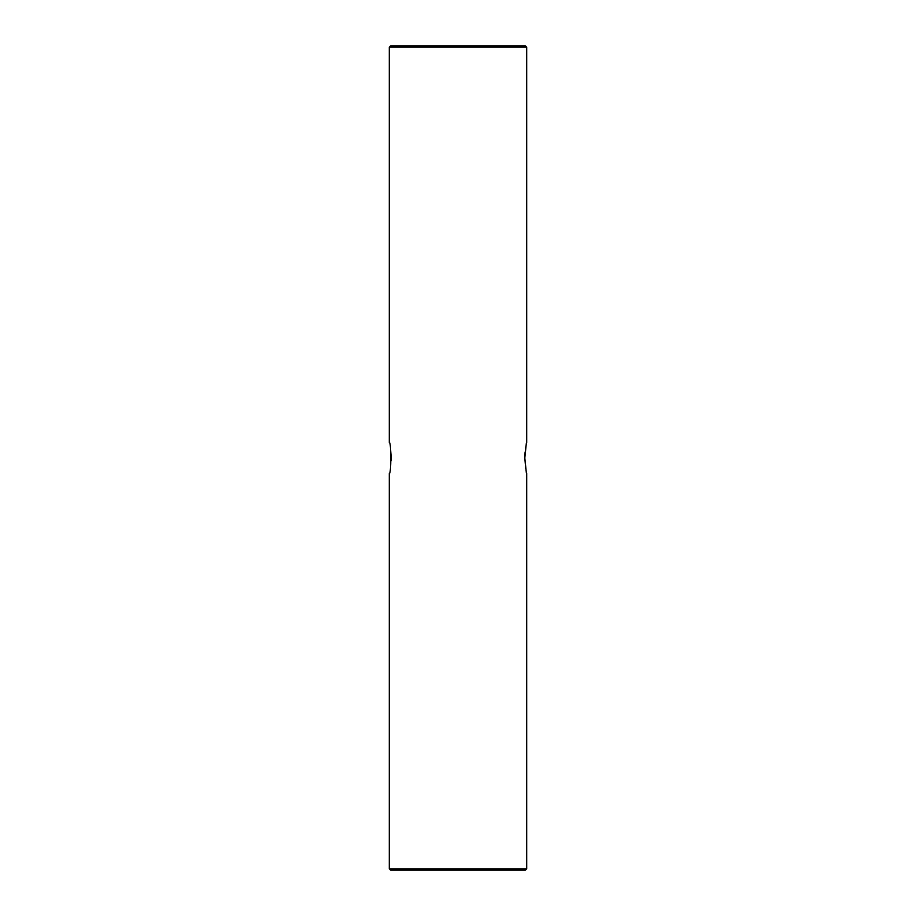 <?xml version="1.0" encoding="UTF-8"?>
<svg xmlns="http://www.w3.org/2000/svg" width="916" height="916" viewBox="0 0 916 916"><rect width="100%" height="100%" fill="white"/><g stroke="black" fill="none" stroke-linecap="round" stroke-linejoin="round"><path stroke-width="1.37" d="M389.3 47.174L390.674 45.8L525.326 45.8L526.7 47.174L389.3 47.174L389.3 442.554C391.35 441.604 391.338 474.419 389.3 473.446L389.3 868.826L526.7 868.826L525.326 870.2L390.674 870.2L389.3 868.826M525.097 452.035L524.811 457.977C526.872 438.066 526.872 438.077 524.811 458L525.761 468.923M526.7 47.174L526.7 442.554L525.773 447.042M525.738 447.226L525.395 449.424M525.979 470.114L526.7 473.446L526.7 868.826M524.811 458C526.872 477.946 526.872 477.934 524.811 457.989M391.121 460.828L391.189 458M391.189 457.462L390.594 449.413"/></g></svg>
